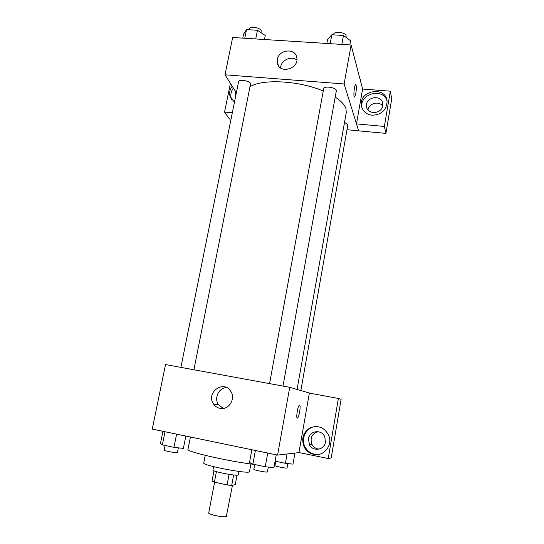<?xml version="1.0" encoding="UTF-8"?>
<svg xmlns="http://www.w3.org/2000/svg" width="544" height="544" viewBox="0 0 544 544"><rect width="100%" height="100%" fill="white"/><g stroke="black" fill="none" stroke-linecap="round" stroke-linejoin="round"><path stroke-width="0.82" d="M214.588 482.161L208.719 512.917C207.903 514.379 223.924 517.738 226.297 516.603L232.451 485.309M229.078 474.368L227.093 484.935L214.418 482.12L211.997 481.127L213.976 470.791M237.021 475.17L235.246 484.67L231.676 485.493L227.093 484.935M233.648 474.973L231.676 485.493M238.993 471.451L238.36 474.858C238.762 476.619 211.922 471.553 212.942 470.057L213.595 466.65M216.417 471.634L214.418 482.12M250.893 463.978L249.485 471.594C250.383 474.599 201.844 465.426 203.776 462.958L205.244 455.348M254.143 464.386C228.942 461.516 185.429 451.472 187.986 449.303L190.414 437.002M299.2 452.588L277.583 455.09L152.272 429.087L165.519 364.562L289.728 387.314L277.583 455.09M219.973 408.34C217.328 407.782 215.206 406.368 213.608 404.11C205.244 392.795 223.972 379.148 230.914 391.544C235.919 399.044 228.507 410.441 219.973 408.34M226.658 387.607C218.783 387.627 213.738 398.296 218.579 404.75L223.217 408.428M297.282 418.112L297.65 417.935C298.404 416.996 299.071 414.95 299.669 411.794C299.078 414.95 298.404 416.996 297.656 417.935C295.712 420.22 297.364 406.939 299.227 405.3C300.227 404.879 300.376 407.041 299.669 411.794C300.281 407.884 300.261 405.661 299.594 405.124M309.359 393.108L298.948 452.533L328.222 458.538L338.382 398.446L309.359 393.108M310.128 393.251L289.728 387.314M313.718 454.342C309.577 453.39 306.435 451.024 304.3 447.236C300.975 438.967 302.926 432.494 310.162 427.815C318.267 424.946 324.442 427.441 328.692 435.302C333.091 445.08 323.83 456.865 313.718 454.342M317.152 426.523C307.163 425.836 299.962 438.233 305.198 447.161C307.326 450.928 310.447 453.281 314.561 454.22L318.668 454.403M308.482 438.763C309.529 430.433 321.844 429.053 324.816 436.988L325.421 442.15C324.428 450.214 312.718 451.928 309.366 444.55L308.482 438.763M319.178 449.106C315.962 448.848 313.548 447.27 311.93 444.373C309.788 437.838 311.889 433.616 318.226 431.691M338.382 398.446L341.102 399.31L331.214 457.966L328.222 458.538M335.192 97.118C341.108 100.98 344.685 104.788 345.943 108.548L346.276 112.513L297.058 389.45M250.349 86.578C262.575 78.73 299.152 80.682 323.252 91.011M282.989 386.084L336.321 90.875C337.232 87.7 323.932 85.422 323.673 88.706L269.566 383.622M344.536 122.298L347.861 124.807L300.846 390.551M180.88 367.377L238.592 81.709C238.775 79.077 249.268 80.655 250.614 83.531L193.909 369.764M358.612 130.798L346.99 129.724M356.497 123.882L384.363 126.46L390.327 91.195L362.603 89.032L356.497 123.882L344.114 83.96L224.998 74.807L236.361 92.752M382.629 105.998C378.991 100.558 368.723 103.367 367.989 109.963M231.044 119.095L229.418 118.939L224.556 112.078L230.411 83.354M384.363 126.46L385.907 133.382L391.728 98.852L390.327 91.195M385.907 133.382L358.632 130.866L356.49 123.95M235.477 97.145L235.239 93.473L235.77 91.82M233.383 88.046C230.928 91.474 230.262 95.03 231.37 98.716L231.941 100.076M234.45 102.218L230.166 96.893C229.051 93.187 229.731 89.61 232.193 86.17M382.677 105.726C381.616 114.41 366.86 114.886 366.486 106.304C365.14 96.58 382.459 94.112 382.765 104.04L382.677 105.726M387.042 101.15C383.683 87.489 359.727 93.289 361.876 107.12L361.998 107.957M372.076 115.226C365.922 114.308 362.352 110.99 361.359 105.264C359.094 89.842 386.682 85.836 387.083 101.674C386.315 110.316 381.31 114.832 372.076 115.226M232.315 112.771L224.556 112.078M362.603 89.032L351.098 45.002L232.655 37.495L224.998 74.807M277.318 59.473C278.752 49.416 295.467 47.716 296.793 57.576C299.377 68.918 279.276 74.474 277.338 63.022L277.318 59.473M351.098 45.002L344.114 83.96M296.881 60.058C291.686 55.638 281.772 59.752 280.711 66.728L280.561 67.912M354.722 96.893L355.844 93.323L354.722 96.893C353.199 98.784 354.022 85.945 355.518 84.667C356.497 84.823 356.606 87.706 355.844 93.323C356.599 87.706 356.49 84.823 355.511 84.667M349.846 44.928L350.588 40.773L343.448 35.469L331.82 34.762L327.604 39.352L326.842 43.466M343.448 35.469L341.829 44.418M331.82 34.762L330.181 43.676M333.554 34.87L333.656 34.299C333.921 30.879 345.522 32.225 346.134 35.754L345.991 37.359M264.459 39.508L265.254 35.482L257.448 30.274L246.486 29.614L243.576 34.143L242.767 38.134M257.448 30.274L255.714 38.957M246.486 29.614L244.739 38.257M249.091 29.77L249.268 28.9C249.533 25.847 259.916 27.35 261.161 30.62L261.086 32.701M360.42 80.682L360.638 79.451L359.978 78.989M276.25 454.811L273.952 467.622L265.261 466.752L252.878 464.12L249.506 462.434L251.852 449.745M267.743 453.043L265.261 466.752M255.388 450.48L252.878 464.12M254.721 464.508L253.844 469.309C253.327 469.934 265.846 472.478 267.294 472.036L268.355 467.058M185.83 436.05L183.382 448.406L173.951 447.352L162.35 444.883L160.446 443.544L162.935 431.297M176.596 434.132L173.951 447.352M165.016 431.725L162.35 444.883M165.097 445.468L164.152 450.16C163.662 450.711 174.889 452.934 177.011 452.696L177.405 452.581L178.35 447.841M294.923 453.077L292.978 464.134L285.416 463.318L275.114 461.156M287.069 453.988L285.416 463.318M275.72 461.285L274.944 465.637C274.496 466.14 285.872 468.445 287.014 468.078L287.926 463.59M213.608 404.11L218.579 404.75M304.3 447.236L305.198 447.161M311.93 444.373L309.366 444.55M230.166 96.893L231.37 98.716M367.05 108.44L366.486 106.304M361.359 105.264L361.876 107.12M277.338 63.022L278.909 66.341"/></g></svg>
